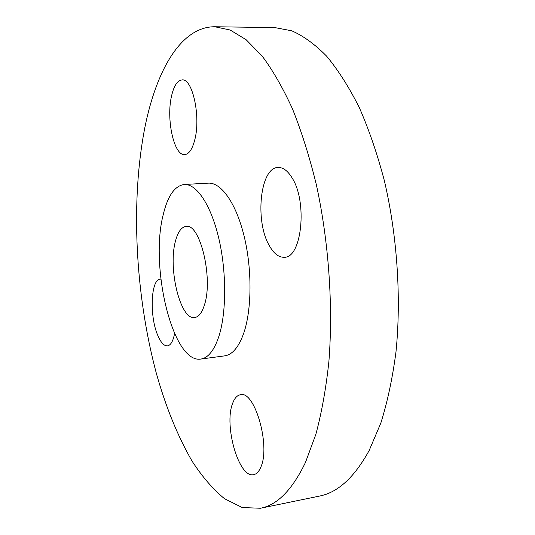 <?xml version="1.0" encoding="UTF-8"?>
<svg xmlns="http://www.w3.org/2000/svg" width="535" height="535" viewBox="0 0 535 535"><rect width="100%" height="100%" fill="white"/><g stroke="black" fill="none" stroke-linecap="round" stroke-linejoin="round"><path stroke-width="0.8" d="M204.484 304.796C213.398 278.167 199.929 222.874 186.046 226.425C181.385 227.061 177.861 231.963 175.467 241.138C167.776 268.323 180.342 320.331 194.68 317.536C198.766 316.967 202.029 312.721 204.484 304.796M163.289 214.408C149.532 266.664 172.758 363.746 200.785 359.065C208.142 358.002 214.174 350.438 218.875 336.381C226.546 312.661 226.646 271.512 218.728 238.075C210.83 204.577 196.432 183.612 184.234 184.488C174.764 185.799 167.783 195.777 163.289 214.408M200.785 359.065L224.64 355.869C232.35 354.752 238.71 347.222 243.706 333.278C251.865 309.752 252.199 269.058 244.094 236.029C236.015 202.932 221.055 182.248 208.262 183.144L184.234 184.488M144.998 126.828C130.38 200.712 135.221 294.17 156.247 372.982C165.716 406.794 177.72 436.272 192.246 461.417C202.304 476.832 213.05 489.264 224.506 498.707L242.268 507.548L260.445 508.25C277.237 505.12 292.244 489.853 305.465 462.434L315.81 434.487C321.655 412.806 326.016 388.49 328.891 361.533C333.265 305.933 328.811 242.061 316.419 185.003C309.638 157.216 301.68 131.904 292.558 109.066C282.955 88.014 272.823 70.359 262.177 56.101L246.093 39.684L230.15 30.007L214.796 26.75C180.964 26.623 156.414 70.473 144.998 126.828M291.983 177.74C287.656 170.732 283.035 167.308 278.113 167.462C260.184 167.248 254.707 220.681 269.152 245.344C273.673 253.536 278.735 257.509 284.339 257.261C301.72 258.164 307.752 201.795 291.983 177.74M194.7 140.11C201.013 117.218 192.633 78.217 182.081 79.909C177.446 80.384 173.942 85.694 171.581 95.852C165.97 119.024 173.995 155.966 184.702 154.602C188.915 154.214 192.252 149.385 194.7 140.11M160.861 279.163L160.246 279.17C150.823 279.176 149.339 315.804 157.631 335.05C160.701 342.44 163.977 346.051 167.462 345.884C170.732 345.316 173.099 341.203 174.564 333.559M232.591 403.49C223.69 425.338 238.891 478.658 253.684 474.672C256.566 474.097 258.927 471.616 260.779 467.236C270.857 445.909 254.566 389.982 240.389 394.743C237.079 395.352 234.477 398.267 232.591 403.49M260.445 508.25L319.275 496.132C337.786 492.621 354.431 477.374 369.217 450.39L380.86 422.991C387.494 401.812 392.536 378.118 395.98 351.916C401.39 297.921 397.278 236.129 384.431 180.95C377.356 154.08 368.963 129.59 359.259 107.488C349.007 87.111 338.127 70.005 326.617 56.168C314.968 44.311 303.338 35.858 291.736 30.796L274.856 27.599L214.796 26.75"/></g></svg>
